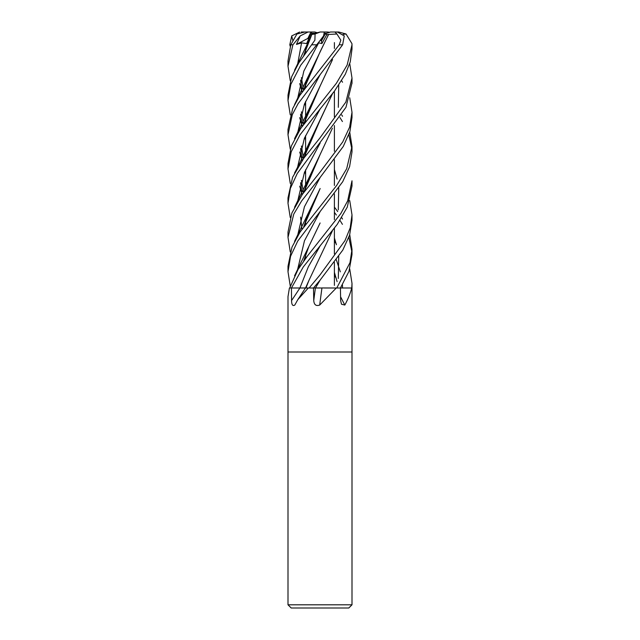 <?xml version="1.0" encoding="UTF-8"?>
<svg xmlns="http://www.w3.org/2000/svg" width="640" height="640" viewBox="0 0 640 640"><rect width="100%" height="100%" fill="white"/><g stroke="black" fill="none" stroke-linecap="round" stroke-linejoin="round"><path stroke-width="0.96" d="M321.824 287.952L337.208 288M340.44 287.968L351.72 288M327.008 33.28L325.352 33.744L321.448 40.904L320.448 40.072L321.448 40.904L325.36 33.744L324.736 33.28L327.008 33.28M352 604.8L348.8 608L291.2 608L288 604.8L352 604.8L352 352L320 352L352 352L352 283.712M351.688 288L351.616 288.208C350.408 293.232 348.144 298.848 344.824 305.056L341.488 304.216L340.64 300.568L340.432 288L352 288M324.32 288L340.432 288L348.952 271.392L352 254.608L352 249.272L349.992 262.672L336.76 288L340.424 288M336.288 288L319.696 305.056C316.088 306.32 314.112 304.824 313.752 300.568L313.488 288L313.904 288M297.824 299.616L305.488 288L308.288 288A529.936 335.36 -70.7 0 1 308.152 288.208L297.824 299.616L294.792 305.056C292.72 306.32 291.64 304.824 291.568 300.568L291.44 288L289.52 288A529.936 511.784 8.7 0 1 289.376 288.208L288 296.608L288 352L320 352L288 352L288 604.8M289.696 288L298 269.568L307.304 256.184L340.808 213.544L347.656 200.896L352 180.8L352 186.04L347.272 207.12L337.248 224.368L303.24 267.008L291.44 288L306.096 288L293.296 288M308.624 288L313.488 288L320.184 280.016L342.808 250.064L349.608 235.096L352 220.336L352 214.872L350.216 227.816L344.968 240.656L320 274.952L309.136 288L313.472 288M320 304.64L319.696 305.056A540.616 95.48 -74.9 0 1 321.944 288M320 287.952L313.264 288M340.576 296.752A540.616 461.176 -60.6 0 0 344.824 305.056M332.392 230.872L308.912 280.488L305.992 287.952L309.384 288M291.464 288L306.088 287.952M290.264 80.792L288 66.224L292.904 44.8L300.192 35.912L308.032 32L311.04 32L307.888 38.392L308.456 39.28L307.888 38.384L310.336 33.28L314.528 33.28M300.192 35.912L296.464 44.416L301.576 42.872L306.632 43.56L310.528 34.752L313.968 33.28M321.168 39.2L321.88 43.56L326.712 34.752L328.624 34.432L320.152 51.672L304.184 88.504M296.464 44.416L309.152 37.72M312.888 33.744L320 32.072L315.072 34L314.896 40.176L298.816 62.864L291.648 76.768L288 95.064L288 100.528L290.824 84.432L300.68 65.288L320.176 40.384L317.168 44.416L318.672 42.872L321.88 43.56M319.912 32L324.304 32L323.576 35.912L320.176 40.384M306.272 32L301.296 32M311.024 32.04L311.744 33.28M316.792 32.616L314.848 32L304.936 32L296.92 34L290.784 44.8L288 60.984L288 66.224M290.264 46.4L289.792 44.8L291.72 35.912L292.752 40.288M320 211.688L342.712 181.728L349.592 166.68L352 151.936L352 146.464L346.672 168.76L336.768 185.32L300.168 231.896L291.992 247.104L288 266.264L288 271.744L290.56 256.296L297.744 241.048L320 211.688M351.92 149.2L348.832 134.792M342.424 121.536L339.952 117.552M341.664 114.88L342.528 116.288M349.736 132.144L352 146.464M290.264 114.88L288 100.528M349.736 200.6L352 214.872M320 177.624L343.272 146.456L349.928 131.528L352 117.552L352 112.256L349.6 127.176L342.704 141.992L320 172.168L302.4 194.336L291.888 212.992L288 232.072L288 237.36L293.776 214.08L301.656 200.896L320 177.624M341.664 80.792L342.528 82.232M349.736 97.792L352 112.256M334.4 207.112L336.128 209.384M336.288 209.608L337.704 211.56M341.664 217.6L342.528 219.048M349.736 234.688L352 249.272M351.92 251.96L348.832 237.36M342.432 224.352L339.952 220.336M336.36 215.04L334.4 212.368M320 74.824L342.624 44.8L344.264 35.912L337.312 32L334.952 32L336.936 34L340.832 40.176L339.224 44.8L299.936 95.232L292.664 108.6L288 129.456L288 134.792L292.304 114.664L298.072 103.704L320 74.824M334.4 275.632L336.128 277.952M290.264 217.6L288 203.304L290.352 188.416L297.28 173.448L345.96 107.312L352 83M349.736 63.608L352 78.064L345.88 102.04L320 137.88L303.768 158.272L292.584 177.256L288 197.872L288 203.304M334.4 241.264L336.128 243.656M349.736 269.008L352 283.352L351.76 288M320 109.152L334.456 91.12L345.312 74.232L350.24 61.928L352 49.12L352 44.8L347.16 65.008L336.44 83.208L300.696 128.464L291.32 146.032L288 163.528L288 168.928L291.216 151.808L299.992 134.872L320 109.152M321.848 288L315.456 288L320.184 280.024L315.472 287.968M303.704 260.912L308.912 246.312L320.104 222.984M290.264 286.024L288 271.744M320.176 211.488L304.48 240.752L297.48 270.024L304.48 240.752L320.176 211.488M328.6 34.416L308.912 75.096L303.704 89.792M300.696 114.064L302.048 126.456M304.816 137.304L305.6 139.656M300.592 114.416L301.968 126.576M304.76 137.424L305.6 139.92M328.664 34.456L336.936 34M318.672 42.872L303.856 71.056L297.464 99.248L303.856 71.056L318.672 42.872M299.688 117.632L302.288 126.104L299.688 117.632M332.384 93.832L320.144 120.08L304.184 157.048M300.696 182.64L302.048 194.856M334.4 272.376L337.104 281.648M332.544 93.624L308.904 143.512L303.72 158.336M300.592 182.968L301.968 194.976M290.264 183.424L288 168.928M320.184 108.928L304.384 138.288L297.472 167.648L304.384 138.288L320.184 108.928M299.688 186.128L301.48 192.152L299.688 186.128M301.688 192.776L302.288 194.496L301.688 192.776M336.312 259.752L340.312 271.84L336.312 259.752M342.416 284.776L342.536 287.968L342.416 284.776M304.184 225.52L320.144 188.528L308.904 211.96L303.72 226.84M290.264 251.96L288 237.36M320.184 177.4L304.432 206.752L297.472 236.096L304.432 206.752L320.184 177.4M320.176 143.016L304.408 172.528L297.472 202.04M338.728 85.296L338.312 107.344M332.4 128.208L320.16 154.448L303.872 192.248M320.16 154.448L308.92 177.888L303.704 192.472M300.592 217.12L301.968 229.296M320.176 74.6L304.432 104.08L297.472 133.56M299.688 152.032L301.488 158.072M301.688 158.648L302.296 160.28M332.4 59.76L320.176 85.92M332.536 59.576L320.16 85.96L303.984 123.408M300.696 148.376L302.048 160.624M304.816 171.568L305.6 174.024M334.4 237.984L336.416 244.712M338.728 256.376L338.304 278.464M320.16 85.96L308.92 109.408L303.712 124.064M300.592 148.72L301.968 160.736M304.76 171.696L305.6 174.272M290.264 149.2L288 134.792M343.2 34.36L346.048 34L351.944 43.632L351.984 44.8L351.944 43.632M301.576 42.872L297.472 64.992M299.688 83.584L301.48 89.48M301.688 90.072L302.296 91.744M320.184 245.816L308.288 266.912L299.912 287.968M311.832 34.464L304.184 54.32M300.696 79.976L302.048 92.088M304.816 103.176L305.6 105.608M334.4 169.56L337.112 179.088M338.728 187.84L338.304 209.888M310.528 34.752L311.848 34.432M311.896 34.416L308.912 40.856L303.72 55.648M300.6 80.304L301.96 92.216M304.76 103.296L305.6 105.848M311.792 34.456L315.072 34M326.712 34.752L325.36 33.744L330.472 32L334.952 32M328.976 32.616L327.296 32L329.824 32.28M334.256 32L338.736 32L346.048 34M291.72 35.912L299.64 32.056M327.296 32L323.176 32M299.888 288A540.336 341.944 -70.7 0 1 291.568 300.568M315.408 288A540.336 95.432 -74.9 0 0 313.752 300.568M311.984 44.8L316.416 44.8M290.784 44.8L292.904 44.8M339.224 44.8L342.624 44.8M334.4 42.6L334.4 48.448L334.4 42.6M334.4 91.2L334.4 116.88L334.4 91.2M334.4 125.536L334.4 151.272L334.4 125.536M334.4 159.752L334.4 185.392L334.4 159.752M334.4 193.936L334.4 219.664L334.4 193.936M334.4 228.288L334.4 253.96L334.4 228.288M334.4 262.352L334.4 285.4L334.4 262.352M305.56 287.952L308.912 280.488M305.6 49.752L305.6 53.048L305.6 49.752M305.6 84.112L305.6 87.296L305.6 84.112M305.6 101.384L305.6 117.904L305.6 101.384M305.6 118.176L305.6 121.456L305.6 118.176M305.6 135.608L305.6 152.32L305.6 135.608M305.6 152.56L305.6 155.824L305.6 152.56M305.6 169.776L305.6 186.392L305.6 169.776M305.6 186.664L305.6 189.88L305.6 186.664M305.6 220.968L305.6 224.272L305.6 220.968M305.6 255.216L305.6 258.368L305.6 255.216M352 83.488L352 78.064M308.912 246.312L294.552 275.784M303.872 260.68L304.048 260.048M308.912 75.096L294.552 104.608M303.464 124.416L301.44 111.824M308.904 143.512C303.76 155.008 298.968 164.848 294.544 173.024M303.464 192.816L301.44 180.368M308.904 211.96L294.544 241.424M308.92 177.888L294.544 207.264M303.464 158.68L301.44 146.008M308.92 109.408L294.544 138.712M303.464 90.12L301.44 77.616M308.912 40.856L294.544 70.232"/></g></svg>
